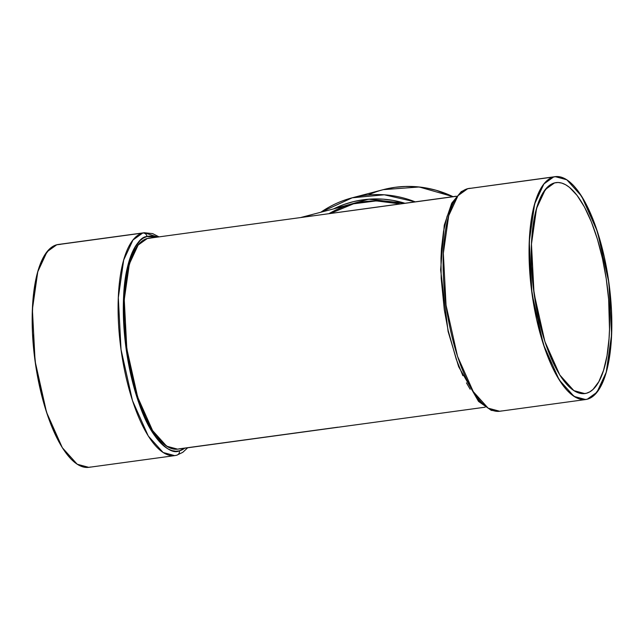 <?xml version="1.0" encoding="UTF-8"?>
<svg xmlns="http://www.w3.org/2000/svg" width="644" height="644" viewBox="0 0 644 644"><rect width="100%" height="100%" fill="white"/><g stroke="black" fill="none" stroke-linecap="round" stroke-linejoin="round"><path stroke-width="0.97" d="M415.155 201.838L384.291 194.794L352.228 197.797A112.475 105.463 -104.7 0 0 320.849 212.238A112.475 105.463 -104.7 0 1 415.155 201.838A112.475 105.463 -104.7 0 0 352.228 197.797L320.768 212.254M333.624 208.889L368.746 199.197L404.891 203.238L393.17 200.413L383.18 199.165L373.158 198.964L363.192 199.793L353.387 201.661L343.832 204.534L333.624 208.889A108.458 101.696 75.3 0 1 404.891 203.238M157.506 236.992L144.28 232.734L142.686 233.048A4.017 3.767 75.3 0 1 147.017 236.509L155.912 237.209L150.672 236.09L147.017 236.509A108.458 37.449 -97.8 0 1 155.912 237.209M184.699 448.192A108.458 37.449 -97.8 0 1 179.435 450.824L184.699 448.192L179.435 450.824A4.017 3.767 75.3 0 1 176.295 455.3L174.701 455.622L163.117 452.507L148.249 435.98L132.479 400.616L121.024 349.523L118.319 297.681L123.688 260.015L132.978 240.011L142.686 233.048A4.017 3.767 75.3 0 1 147.017 236.509L143.523 237.966L140.215 240.437L134.298 248.326L129.492 259.878L125.983 274.658L123.906 292.086L123.342 311.495L124.3 332.135L126.763 353.226L130.627 373.947L135.739 393.508L141.913 411.146L148.901 426.199L156.444 438.073L164.244 446.324L168.148 448.989L172.004 450.631L175.78 451.243L179.435 450.824A4.017 3.767 75.3 0 1 176.714 455.219L182.767 452.354L187.662 447.789M467.246 188.789A4.017 3.767 75.3 0 1 467.705 188.7L469.299 188.378A112.475 38.841 -97.8 0 0 467.705 188.7L555.225 176.649L566.809 179.773L581.677 196.291L597.447 231.663L608.902 282.748L611.607 334.59L606.229 372.256L596.948 392.268L587.239 399.224L585.646 399.538L574.062 396.422L559.193 379.904L543.431 344.532L531.968 293.447L529.263 241.605L534.641 203.939L543.922 183.926L553.631 176.971L557.414 176.537L561.327 177.172L565.327 178.879L569.376 181.632L573.442 185.416L577.467 190.189L585.291 202.506L592.536 218.115L595.861 226.97L604.241 256.698L608.25 278.184L611.494 310.867L611.8 321.461L611.212 341.594L610.327 350.932L607.413 367.708L605.416 374.985L600.433 386.972L594.299 395.158L590.87 397.718L587.239 399.224L583.456 399.658L579.544 399.022L575.543 397.316L567.436 390.779L563.403 386.006L555.587 373.689L551.868 366.259L545.009 349.225L536.629 319.496L531.163 287.071L529.07 254.726L529.658 234.601L530.543 225.263L531.815 216.529L535.454 201.21L537.788 194.762L543.375 184.635L546.579 181.036L550.008 178.477L553.631 176.971A112.475 38.841 -97.8 0 1 608.25 278.184A112.475 38.841 -97.8 0 1 587.239 399.224A112.475 38.841 -97.8 0 1 532.628 298.011A112.475 38.841 -97.8 0 1 553.631 176.971L467.705 188.7L457.997 195.655L448.715 215.66L443.346 253.334L446.042 305.167L457.506 356.261L473.268 391.624L488.136 408.151L499.72 411.266A112.475 38.841 82.2 0 0 501.314 410.953A112.475 38.841 82.2 0 1 446.703 309.74A112.475 38.841 82.2 0 1 467.705 188.7A112.475 38.841 82.2 0 0 446.356 307.405A112.475 38.841 82.2 0 0 499.72 411.266L585.646 399.538M583.295 393.701L586.346 393.283L584.832 393.589L573.868 390.634L559.797 374.993L544.872 341.521L534.021 293.157L531.469 244.092L536.549 208.431L545.339 189.497L554.524 182.912L551.095 184.337L547.851 186.76L542.039 194.504L537.321 205.847L533.876 220.353L531.839 237.459L531.372 246.789L531.566 266.544L533.256 287.127L538.44 317.822L543.456 337.021L546.37 345.957L552.858 362.081L560.03 375.363L563.782 380.773L571.437 388.871L575.269 391.48L579.053 393.098L582.756 393.701L586.346 393.283L589.775 391.858L593.019 389.435L598.831 381.691L603.549 370.348L606.994 355.842L609.031 338.736L609.498 329.406L608.644 299.412L606.229 278.715L602.438 258.373L597.415 239.174L591.353 221.858L584.494 207.086L577.096 195.422L569.433 187.323L565.601 184.715L561.818 183.097L558.115 182.494L554.524 182.912A106.469 36.764 82.2 0 1 556.038 182.606A106.469 36.764 82.2 0 1 606.551 280.921A106.469 36.764 82.2 0 1 586.346 393.283A106.469 36.764 -97.8 0 1 534.649 297.48A106.469 36.764 -97.8 0 1 554.524 182.912A106.469 36.764 82.2 0 1 606.229 278.715A106.469 36.764 82.2 0 1 586.346 393.283L583.295 393.701L586.346 393.283M384.838 189.256L395.005 187.323L405.342 186.462L415.734 186.68L426.095 187.968L436.31 190.326L453.022 196.67L419.212 186.985L383.285 189.65L352.228 197.797M303.01 217.141L312.726 215.812M353.862 203.593L363.49 201.765L373.27 200.944L383.108 201.145L400.005 203.898L376.289 200.896L352.397 203.963L301.223 217.382M456.338 196.211L317.428 215.265M337.907 427.189L179.137 448.852L337.907 427.189M158.867 236.807L152.684 233.627L144.28 232.734A112.475 38.841 82.2 0 0 142.686 233.048A4.017 3.767 75.3 0 1 147.017 236.509C140.464 236.742 134.258 245.799 128.381 263.678C122.352 284.608 121.813 314.457 126.763 353.226C133.469 391.536 142.654 418.841 154.31 435.127C164.936 448.683 173.308 453.915 179.435 450.824A4.017 3.767 75.3 0 1 176.295 455.3A112.475 38.841 -97.8 0 1 121.676 354.087A112.475 38.841 -97.8 0 1 142.686 233.048L56.761 244.776L53.13 246.282L49.701 248.842L43.567 257.028L38.584 269.015L36.587 276.292L33.673 293.068L32.788 302.406L32.2 322.539L32.506 333.133L35.75 365.816L42.263 397.646L48.139 417.03L51.464 425.885L58.709 441.494L62.573 448.095L70.558 458.584L74.624 462.368L78.673 465.121L82.674 466.828L88.816 467.343M144.28 232.734L58.354 244.462L142.686 233.048A112.475 38.841 -97.8 0 0 121.338 351.761A112.475 38.841 -97.8 0 0 174.701 455.622L88.775 467.351L77.191 464.227L62.323 447.709L46.553 412.337L35.098 361.252L32.393 309.41L37.771 271.744L47.052 251.732L56.761 244.776L142.686 233.048M60.544 244.342L56.761 244.776A112.475 38.841 82.2 0 0 35.75 365.816A112.475 38.841 82.2 0 0 90.369 467.029M150.905 238.063L147.315 238.481L143.886 239.906L140.642 242.329L137.615 245.734L132.326 255.322L128.22 268.307L125.467 284.189L124.163 302.358L124.356 322.113L126.047 342.697L129.17 363.313L133.598 383.18L139.16 401.526L145.649 417.65L152.821 430.933L160.38 440.858L168.06 447.049L171.843 448.667L177.663 449.15M150.366 238.063A106.469 36.764 82.2 0 0 147.315 238.481L456.25 196.323M300.861 217.527L147.315 238.481L138.13 245.066L129.339 264L124.26 299.661L126.812 348.726L137.663 397.09L152.588 430.562L166.659 446.203L177.623 449.158L485.133 407.193M454.68 200.566L451.846 204.993L447.041 216.545L443.531 231.325L441.454 248.745L440.979 258.252L441.18 278.377L444.312 309.893L448.176 330.613L456.258 359.28L462.875 375.702M466.449 382.866L470.168 389.234M477.88 399.344L481.793 402.991M335.435 210.21L344.484 206.418M330.541 213.381L354.417 203.432M555.225 176.649L467.286 188.781A4.017 3.767 75.3 0 1 467.705 188.7A112.475 38.841 -97.8 0 1 470.925 188.257M453.022 196.67A112.475 105.463 -104.7 0 0 368.086 194.995M400.005 203.898A106.469 99.828 -104.7 0 0 329.092 213.583M467.705 188.7L553.631 176.971M59.981 244.334A112.475 38.841 82.2 0 0 56.761 244.776M179.435 450.824A108.458 37.449 -97.8 0 1 126.763 353.226A108.458 37.449 -97.8 0 1 147.017 236.509M147.315 238.481A106.469 36.764 82.2 0 0 127.432 353.049A106.469 36.764 82.2 0 0 179.137 448.852M467.286 188.781L461.233 191.646L451.718 203.182L444.255 225.215L440.633 269.812L448.095 331.451L458.649 366.718L478.556 401.445L491.316 410.373L499.72 411.266M176.714 455.219L174.701 455.622"/></g></svg>
